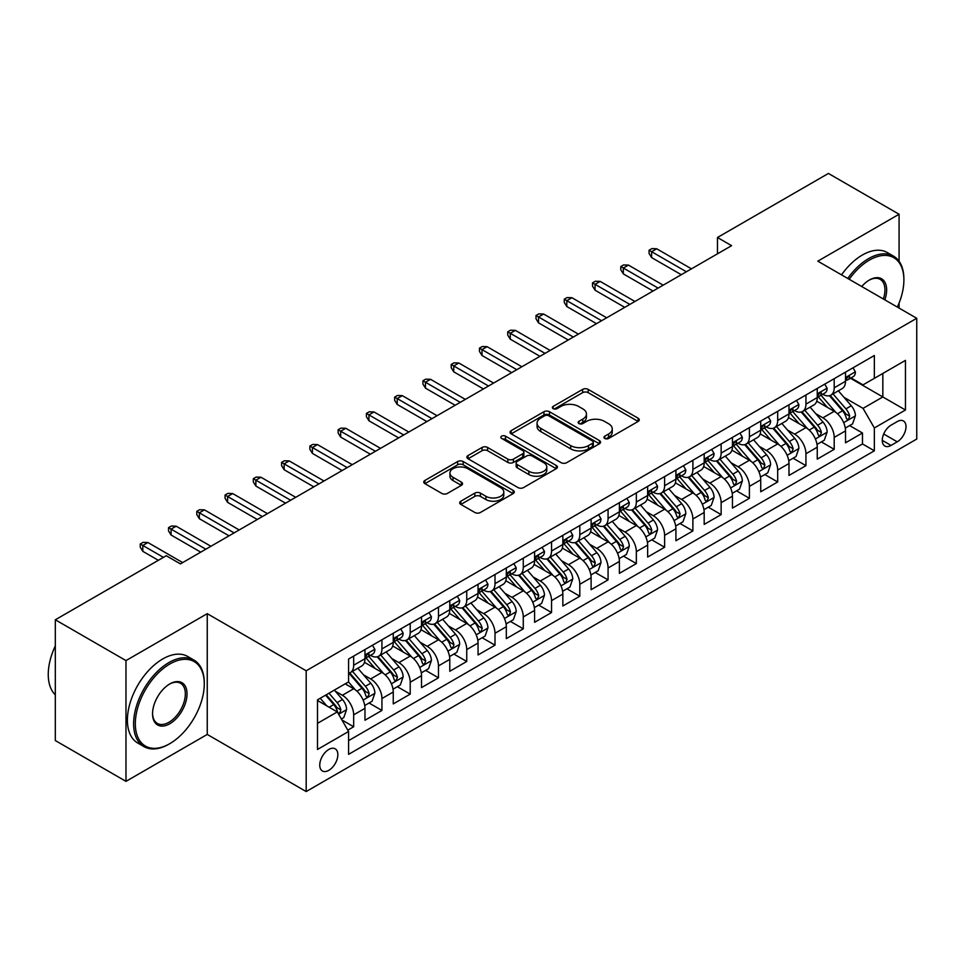 <?xml version="1.0" encoding="UTF-8"?>
<svg xmlns="http://www.w3.org/2000/svg" width="965" height="965" viewBox="0 0 965 965"><rect width="100%" height="100%" fill="white"/><g stroke="black" fill="none" stroke-linecap="round" stroke-linejoin="round"><path stroke-width="1.45" d="M604.766 438.448A2.75 1.58 0 0 0 608.65 438.448L638.13 421.428A3.92 2.268 0 0 0 639.276 419.823A3.92 2.268 0 0 0 638.13 418.219L588.18 389.39A3.92 2.268 0 0 0 582.631 389.39L553.15 406.41A2.75 1.58 0 0 0 552.354 407.532A2.75 1.58 0 0 0 553.15 408.641A2.75 1.58 0 0 0 557.046 408.641L560.858 406.446A12.557 7.25 0 0 1 578.614 406.446L582.776 408.846A12.557 7.25 0 0 1 586.455 413.973A12.557 7.25 0 0 1 582.776 419.1L578.964 421.307A2.75 1.58 0 0 0 578.156 422.429A2.75 1.58 0 0 0 578.964 423.551A2.75 1.58 0 0 0 582.848 423.551L586.66 421.343A12.557 7.25 0 0 1 604.416 421.343L608.577 423.744A12.557 7.25 0 0 1 612.256 428.87A12.557 7.25 0 0 1 608.577 433.997L604.766 436.204A2.75 1.58 0 0 0 603.957 437.326A2.75 1.58 0 0 0 604.766 438.448L604.766 436.204M328.8 770.335A12.786 7.382 120 0 0 337.159 759.069A12.786 7.382 120 0 0 335.193 748.816A12.786 7.382 120 0 0 328.8 749.455A12.786 7.382 120 0 0 320.44 760.722A12.786 7.382 120 0 0 322.406 770.975A12.786 7.382 120 0 0 328.8 770.335M460.836 501.197A3.92 2.268 0 0 0 459.678 502.801A3.92 2.268 0 0 0 460.836 504.406L474.84 512.487A3.92 2.268 0 0 0 480.389 512.487L513.127 493.585A3.92 2.268 0 0 0 514.285 491.981A3.92 2.268 0 0 0 513.127 490.389L463.188 461.547A3.92 2.268 0 0 0 457.639 461.547L424.902 480.449A3.92 2.268 0 0 0 423.756 482.054A3.92 2.268 0 0 0 424.902 483.658L441.825 493.429A3.92 2.268 0 0 0 447.374 493.429L461.391 485.335A3.92 2.268 0 0 0 462.537 483.73A3.92 2.268 0 0 0 461.391 482.138L452.995 477.289A10.494 6.055 0 0 1 449.919 473.007A10.494 6.055 0 0 1 456.397 467.41A10.494 6.055 0 0 1 467.832 468.713L500.714 487.699A10.494 6.055 0 0 1 503.79 491.981A10.494 6.055 0 0 1 497.313 497.59A10.494 6.055 0 0 1 485.878 496.275L480.389 493.103A3.92 2.268 0 0 0 474.84 493.103L460.836 501.197L460.836 504.406M207.246 613.668L125.981 660.591L55.319 619.783L55.319 740.553L125.981 781.361L207.246 734.437L306.182 791.553L306.182 670.784L207.246 613.668L207.246 734.437M899.078 261.262L899.078 214.242L817.813 261.165L916.75 318.281L306.182 670.784M899.078 214.242L828.416 173.447L717.465 237.499L717.465 253.819M55.319 619.783L166.27 555.731L180.395 563.898L731.603 245.665L717.465 237.499M561.135 462.669A3.92 2.268 0 0 0 566.684 462.669L599.422 443.767A3.92 2.268 0 0 0 600.568 442.163A3.92 2.268 0 0 0 599.422 440.571L549.483 411.729A3.92 2.268 0 0 0 543.934 411.729L511.185 430.631A3.92 2.268 0 0 0 510.039 432.236A3.92 2.268 0 0 0 511.185 433.84L561.135 462.669M502.717 439.039A2.75 1.58 0 0 1 505.503 439.425L505.503 436.156L556.274 465.48A3.92 2.268 0 0 1 557.432 467.072A3.92 2.268 0 0 1 556.274 468.676L523.537 487.578A3.92 2.268 0 0 1 517.988 487.578L468.049 458.749L468.049 455.54A3.92 2.268 0 0 0 466.891 457.145A3.92 2.268 0 0 0 468.049 458.749M468.049 455.54L482.054 447.458A3.92 2.268 0 0 1 487.602 447.458L507.855 459.147A3.92 2.268 0 0 0 513.404 459.147L522.704 453.779A3.92 2.268 0 0 0 523.85 452.175A3.92 2.268 0 0 0 522.704 450.583L501.619 438.399A2.75 1.58 0 0 1 500.811 437.278A2.75 1.58 0 0 1 502.512 435.818A2.75 1.58 0 0 1 505.503 436.156M347.81 730.155L353.673 726.766L341.948 719.999M335.265 691.169L342.37 695.27A15.995 9.228 60 0 1 353.673 714.848L364.975 708.322L364.975 720.24L381.935 710.445L369.076 703.027M363.54 674.849L370.632 678.95A15.995 9.228 60 0 1 381.935 698.527L393.25 692.001L393.25 703.919L410.209 694.125L397.351 686.706M391.802 658.528L398.895 662.629A15.995 9.228 60 0 1 410.209 682.219L421.512 675.681L421.512 687.599L438.472 677.804L425.613 670.385M420.065 642.207L427.169 646.309A15.995 9.228 60 0 1 438.472 665.898L449.786 659.36L449.786 671.278L466.746 661.483L453.876 654.065M448.339 625.887L455.432 629.988A15.995 9.228 60 0 1 466.746 649.578L478.049 643.04L478.049 654.958L495.009 645.163L482.15 637.744M476.601 609.578L483.706 613.668A15.995 9.228 60 0 1 495.009 633.257L506.311 626.731L506.311 638.637L523.271 628.842L510.413 621.424M504.876 593.258L511.969 597.347A15.995 9.228 60 0 1 523.271 616.937L534.586 610.411L534.586 622.316L551.546 612.534L538.675 605.103M533.138 576.937L540.231 581.027A15.995 9.228 60 0 1 551.546 600.616L562.848 594.09L562.848 605.996L579.808 596.213L566.95 588.783M561.401 560.617L568.506 564.706A15.995 9.228 60 0 1 579.808 584.295L591.111 577.77L591.111 589.675L608.071 579.893L595.212 572.462M589.675 544.296L596.768 548.385A15.995 9.228 60 0 1 608.071 567.975L619.385 561.449L619.385 573.355L636.345 563.572L623.486 556.142M617.938 527.976L625.03 532.077A15.995 9.228 60 0 1 636.345 551.654L647.648 545.129L647.648 557.046L664.608 547.252L651.749 539.821M646.2 511.655L653.305 515.756A15.995 9.228 60 0 1 664.608 535.334L675.91 528.808L675.91 540.726L692.882 530.931L680.011 523.5M674.475 495.334L681.567 499.436A15.995 9.228 60 0 1 692.882 519.013L704.185 512.487L704.185 524.405L721.145 514.61L708.286 507.18M702.737 479.014L709.842 483.115A15.995 9.228 60 0 1 721.145 502.693L732.447 496.167L732.447 508.085L749.407 498.29L736.548 490.859M731.012 462.693L738.104 466.795A15.995 9.228 60 0 1 749.407 486.372L760.722 479.846L760.722 491.764L777.681 481.969L764.811 474.539M759.274 446.373L766.367 450.474A15.995 9.228 60 0 1 777.681 470.052L788.984 463.526L788.984 475.443L805.944 465.649L793.085 458.23M787.537 430.052L794.641 434.154A15.995 9.228 60 0 1 805.944 453.731L817.246 447.205L817.246 459.123L834.206 449.328L834.206 437.422A15.995 9.228 -120 0 0 822.904 417.833L815.811 413.732M821.348 441.91L834.206 449.328M364.975 708.322A15.995 9.228 -120 0 0 353.673 688.745L345.193 683.847M393.25 692.001A15.995 9.228 -120 0 0 381.935 672.424L364.456 662.328M421.512 675.681A15.995 9.228 -120 0 0 410.209 656.103L392.731 646.007M449.786 659.36A15.995 9.228 -120 0 0 438.472 639.783L420.993 629.687M478.049 643.04A15.995 9.228 -120 0 0 466.746 623.462L449.256 613.366M506.311 626.731A15.995 9.228 -120 0 0 495.009 607.142L477.53 597.045M534.586 610.411A15.995 9.228 -120 0 0 523.271 590.821L505.793 580.725M562.848 594.09A15.995 9.228 -120 0 0 551.546 574.501L534.055 564.404M591.111 577.77A15.995 9.228 -120 0 0 579.808 558.18L562.33 548.096M619.385 561.449A15.995 9.228 -120 0 0 608.071 541.86L590.592 531.775M647.648 545.129A15.995 9.228 -120 0 0 636.345 525.539L618.867 515.455M675.91 528.808A15.995 9.228 -120 0 0 664.608 509.218L647.129 499.134M704.185 512.487A15.995 9.228 -120 0 0 692.882 492.91L675.391 482.814M732.447 496.167A15.995 9.228 -120 0 0 721.145 476.589L703.666 466.493M760.722 479.846A15.995 9.228 -120 0 0 749.407 460.269L731.928 450.173M788.984 463.526A15.995 9.228 -120 0 0 777.681 443.948L760.191 433.852M817.246 447.205A15.995 9.228 -120 0 0 805.944 427.628L788.465 417.531M897.245 421.584L891.033 425.179A12.388 7.153 120 0 0 882.927 436.096A12.388 7.153 120 0 0 884.833 446.023A12.388 7.153 120 0 0 891.033 445.42L897.245 441.825A12.388 7.153 120 0 0 905.339 430.909A12.388 7.153 120 0 0 903.445 420.969A12.388 7.153 120 0 0 897.245 421.584M306.182 791.553L916.75 439.051L916.75 318.281M317.497 723.34L337.28 711.917L348.582 731.494L348.582 754.353L874.35 450.8L874.35 427.953L863.048 408.364L844.073 397.411M348.582 731.494L317.497 749.455L317.497 699.842L348.582 681.881L348.582 659.035L874.35 355.494L874.35 378.34L905.447 360.391L905.447 410.004L874.35 427.953M370.488 655.368L370.632 655.452A15.995 9.228 60 0 0 378.63 656.236L389.932 649.71A15.995 9.228 -120 0 0 393.25 642.388L393.25 633.257M398.75 639.047L398.895 639.132A15.995 9.228 60 0 0 406.892 639.916L418.207 633.39A15.995 9.228 -120 0 0 421.512 626.068L421.512 616.937M427.025 622.727L427.169 622.811A15.995 9.228 60 0 0 435.167 623.595L446.469 617.069A15.995 9.228 -120 0 0 449.786 609.747L449.786 600.616M455.287 606.406L455.432 606.49A15.995 9.228 60 0 0 463.429 607.287L474.732 600.749A15.995 9.228 -120 0 0 478.049 593.439L478.049 584.295M483.549 590.085L483.706 590.17A15.995 9.228 60 0 0 491.692 590.966L503.006 584.428A15.995 9.228 -120 0 0 506.311 577.118L506.311 567.975M511.824 573.765L511.969 573.849A15.995 9.228 60 0 0 519.966 574.645L531.269 568.12A15.995 9.228 -120 0 0 534.586 560.798L534.586 551.654M540.086 557.444L540.231 557.529A15.995 9.228 60 0 0 548.229 558.325L559.531 551.799A15.995 9.228 -120 0 0 562.848 544.477L562.848 535.334M568.349 541.124L568.506 541.208A15.995 9.228 60 0 0 576.491 542.004L587.806 535.479A15.995 9.228 -120 0 0 591.111 528.157L591.111 519.013M596.623 524.803L596.768 524.888A15.995 9.228 60 0 0 604.766 525.684L616.068 519.158A15.995 9.228 -120 0 0 619.385 511.836L619.385 502.693M624.886 508.483L625.03 508.567A15.995 9.228 60 0 0 633.028 509.363L644.343 502.837A15.995 9.228 -120 0 0 647.648 495.515L647.648 486.372M653.16 492.162L653.305 492.247A15.995 9.228 60 0 0 661.302 493.043L672.605 486.517A15.995 9.228 -120 0 0 675.91 479.195L675.91 470.052M681.423 475.842L681.567 475.926A15.995 9.228 60 0 0 689.565 476.722L700.867 470.196A15.995 9.228 -120 0 0 704.185 462.874L704.185 453.731M709.685 459.521L709.842 459.605A15.995 9.228 60 0 0 717.827 460.401L729.142 453.876A15.995 9.228 -120 0 0 732.447 446.554L732.447 437.41M737.96 443.2L738.104 443.297A15.995 9.228 60 0 0 746.102 444.081L757.404 437.555A15.995 9.228 -120 0 0 760.722 430.233L760.722 421.102M766.222 426.892L766.367 426.976A15.995 9.228 60 0 0 774.364 427.76L785.667 421.235A15.995 9.228 -120 0 0 788.984 413.913L788.984 404.781M794.485 410.571L794.641 410.656A15.995 9.228 60 0 0 802.627 411.44L813.941 404.914A15.995 9.228 -120 0 0 817.246 397.592L817.246 388.461M348.582 740.638L862.481 443.948L862.481 433.008L845.521 442.802L845.521 430.885A15.995 9.228 -120 0 0 834.206 411.307L816.728 401.211M822.759 394.251L822.904 394.335A15.995 9.228 -120 0 0 830.901 395.119A15.995 9.228 -120 0 0 834.206 387.809L834.206 378.666M830.901 395.119L842.204 388.593A15.995 9.228 -120 0 0 845.521 381.272L845.521 372.14M353.673 656.103L353.673 665.235A15.995 9.228 60 0 1 350.367 672.557A15.995 9.228 60 0 1 348.582 673.208M350.367 672.557L361.67 666.031A15.995 9.228 -120 0 0 364.975 658.709L364.975 649.578M381.935 639.783L381.935 648.914A15.995 9.228 60 0 1 378.63 656.236M410.209 623.462L410.209 632.606A15.995 9.228 60 0 1 406.892 639.916M438.472 607.142L438.472 616.285A15.995 9.228 60 0 1 435.167 623.595M466.746 590.821L466.746 599.965A15.995 9.228 60 0 1 463.429 607.287M495.009 574.501L495.009 583.644A15.995 9.228 60 0 1 491.692 590.966M523.271 558.18L523.271 567.323A15.995 9.228 60 0 1 519.966 574.645M551.546 541.86L551.546 551.003A15.995 9.228 60 0 1 548.229 558.325M579.808 525.539L579.808 534.682A15.995 9.228 60 0 1 576.491 542.004M608.071 509.218L608.071 518.362A15.995 9.228 60 0 1 604.766 525.684M636.345 492.898L636.345 502.041A15.995 9.228 60 0 1 633.028 509.363M664.608 476.589L664.608 485.721A15.995 9.228 60 0 1 661.302 493.043M692.882 460.269L692.882 469.4A15.995 9.228 60 0 1 689.565 476.722M721.145 443.948L721.145 453.08A15.995 9.228 60 0 1 717.827 460.401M749.407 427.628L749.407 436.759A15.995 9.228 60 0 1 746.102 444.081M777.681 411.307L777.681 420.438A15.995 9.228 60 0 1 774.364 427.76M805.944 394.987L805.944 404.13A15.995 9.228 60 0 1 802.627 411.44M805.944 453.731L805.944 465.649M777.681 470.052L777.681 481.969M749.407 486.372L749.407 498.29M721.145 502.693L721.145 514.61M692.882 519.013L692.882 530.931M664.608 535.334L664.608 547.252M636.345 551.654L636.345 563.572M608.071 567.975L608.071 579.893M579.808 584.295L579.808 596.213M551.546 600.616L551.546 612.534M523.271 616.937L523.271 628.842M495.009 633.257L495.009 645.163M466.746 649.578L466.746 661.483M438.472 665.898L438.472 677.804M410.209 682.219L410.209 694.125M381.935 698.527L381.935 710.445M353.673 714.848L353.673 726.766M337.28 711.917L317.497 700.494M863.048 408.364L882.83 396.941L882.83 373.443L905.447 360.391M850.454 378.256L905.447 410.004M851.021 377.93L863.048 384.866L874.35 378.34M899.078 308.076L899.078 303.058M125.981 660.591L125.981 781.361M849.61 425.589L862.481 433.008M862.481 443.948L874.35 450.8M605.863 438.834L608.577 437.266A12.557 7.25 0 0 0 612.256 432.139L612.256 428.87M586.455 413.973L586.455 417.242A12.557 7.25 0 0 1 582.776 422.368L580.062 423.937M638.07 421.452L588.18 392.646A3.92 2.268 0 0 0 582.631 392.646L554.248 409.039M599.374 443.804L549.483 414.998A3.92 2.268 0 0 0 543.934 414.998L511.245 433.864M592.486 443.285A2.75 1.58 0 0 0 593.294 442.163A2.75 1.58 0 0 0 592.486 441.041L548.651 415.734A2.75 1.58 0 0 0 544.767 415.734L540.738 418.062A12.557 7.25 0 0 0 537.059 423.189A12.557 7.25 0 0 0 540.738 428.315L570.701 445.613A12.557 7.25 0 0 0 588.457 445.613L592.486 443.285L592.486 446.554A2.75 1.58 0 0 0 593.294 445.432L593.294 442.163M537.059 423.189L537.059 426.446A12.557 7.25 0 0 0 540.738 431.572L540.738 428.315M592.486 446.554L588.457 448.87A12.557 7.25 0 0 1 570.701 448.87L540.738 431.572M468.097 458.773L482.054 450.715L482.054 447.458M523.85 452.175L523.85 455.444A3.92 2.268 0 0 1 522.704 457.048L513.404 462.416A3.92 2.268 0 0 1 507.855 462.416L487.602 450.715A3.92 2.268 0 0 0 482.054 450.715M505.503 439.425L556.226 468.713M528.88 471.282A10.494 6.055 0 0 0 540.316 472.597A10.494 6.055 0 0 0 546.793 467A10.494 6.055 0 0 0 543.717 462.705L532.137 456.023A3.92 2.268 0 0 0 526.588 456.023L517.3 461.391A3.92 2.268 0 0 0 516.142 462.995A3.92 2.268 0 0 0 517.3 464.599L528.88 471.282L528.88 474.551A10.494 6.055 0 0 0 540.316 475.854A10.494 6.055 0 0 0 546.793 470.257L546.793 467M516.142 462.995L516.142 466.252A3.92 2.268 0 0 0 517.3 467.856L517.3 464.599M528.88 474.551L517.3 467.856M503.79 491.981L503.79 495.25A10.494 6.055 0 0 1 497.313 500.847A10.494 6.055 0 0 1 485.878 499.532L480.389 496.372A3.92 2.268 0 0 0 474.84 496.372L460.884 504.43M449.919 473.007L449.919 476.264A10.494 6.055 0 0 0 452.995 480.558L452.995 477.289M461.33 485.371L452.995 480.558M513.078 493.622L463.188 464.816A3.92 2.268 0 0 0 457.639 464.816L424.95 483.682M845.28 428.086L852.59 423.876L855.412 415.71A10.591 6.116 -120 0 0 851.287 405.77L838.368 390.813M835.787 412.344L821.022 395.252M827.379 407.363L818.815 397.447A25.38 14.656 -120 0 0 818.03 396.555M829.454 395.698L842.517 410.825A10.591 6.116 60 0 1 846.293 418.122L847.065 419.377L848.5 419.172L849.695 416.168A10.591 6.116 -120 0 0 845.919 408.87L833 393.913M830.226 395.457L844.266 411.705A5.392 3.112 60 0 1 845.617 413.816L849.695 416.168M853.012 367.81L855.412 371.971A10.591 6.116 60 0 1 853.217 376.664L847.849 379.764A10.591 6.116 -120 0 0 849.695 377.327L849.465 376.386M845.871 380.258L845.919 380.258A10.591 6.116 -120 0 0 847.849 379.764M848.319 376.531L849.695 377.327C849.019 375.723 847.897 376.374 846.293 379.281A10.591 6.116 60 0 1 845.521 380.789M686.38 271.768L651.604 251.696L651.604 257.571L649.059 253.493L649.059 250.225L651.604 251.696L656.695 248.765L691.459 268.837M651.604 257.571L681.29 274.711M649.059 250.225L651.894 248.596L656.695 248.765M897.366 307.087A48.769 28.154 120 0 0 903.891 280.019A48.769 28.154 120 0 0 869.405 260.104A48.769 28.154 120 0 0 849.212 279.295M847.765 278.451A49.975 28.854 -60 0 1 868.56 258.632A49.975 28.854 -60 0 1 893.542 256.159A49.975 28.854 -60 0 1 903.891 279.03L903.891 280.019M861.733 286.521A24.39 14.077 -60 0 1 869.405 280.007L869.405 280.007A24.39 14.077 -60 0 1 884.845 299.862M841.54 274.856A49.975 28.854 -60 0 1 862.336 255.037A49.975 28.854 -60 0 1 887.318 252.565L893.542 256.159M883.361 299.005A23.184 13.389 120 0 0 880.152 279.355A23.184 13.389 120 0 0 868.97 280.272M168.947 744.148L169.804 743.653A48.769 28.154 120 0 0 169.804 743.653A48.769 28.154 120 0 0 204.278 683.932A48.769 28.154 120 0 0 169.792 664.017A48.769 28.154 120 0 0 135.317 723.75A48.769 28.154 120 0 0 169.792 743.653L168.947 744.148A49.975 28.854 -60 0 1 143.966 746.621A49.975 28.854 -60 0 1 136.306 706.585A49.975 28.854 -60 0 1 168.947 662.545A49.975 28.854 -60 0 1 193.929 660.072A49.975 28.854 -60 0 1 204.278 682.943L204.278 683.932M169.792 723.75A24.39 14.077 -60 0 1 152.554 713.786A24.39 14.077 -60 0 1 169.792 683.932L169.792 683.932A24.39 14.077 -60 0 1 187.041 693.883A24.39 14.077 -60 0 1 169.792 723.75M152.554 713.292A23.184 13.389 120 0 0 157.355 723.424A23.184 13.389 120 0 0 168.947 722.278A23.184 13.389 120 0 0 184.098 701.845A23.184 13.389 120 0 0 180.539 683.268A23.184 13.389 120 0 0 169.37 684.185M143.966 746.621L137.742 743.026A49.975 28.854 -60 0 1 130.082 702.99A49.975 28.854 -60 0 1 162.735 658.962A49.975 28.854 -60 0 1 187.717 656.477L193.929 660.072M55.319 694.86A49.975 28.854 -60 0 1 55.319 645.899M817.017 444.407L824.315 440.197L827.138 432.031A10.591 6.116 -120 0 0 823.012 422.079L810.105 407.133M807.512 428.653L792.76 411.572M799.117 423.683L790.552 413.768A25.38 14.656 -120 0 0 789.756 412.875M801.191 412.019L814.255 427.145A10.591 6.116 60 0 1 818.03 434.443L818.803 435.697L820.238 435.492L821.42 432.477A10.591 6.116 -120 0 0 817.645 425.179L804.738 410.234M801.963 411.778L815.992 428.026A5.392 3.112 60 0 1 817.355 430.137L821.42 432.477M788.743 460.727L796.053 456.505L798.875 448.351A10.591 6.116 -120 0 0 794.75 438.399L781.831 423.454M779.25 444.974L764.485 427.893M770.842 440.004L762.278 430.088A25.38 14.656 -120 0 0 761.494 429.196M772.929 428.339L785.993 443.466A10.591 6.116 60 0 1 789.768 450.764L790.54 452.018L791.963 451.813L793.158 448.797A10.591 6.116 -120 0 0 789.382 441.5L776.463 426.554M773.689 428.086L787.73 444.346A5.392 3.112 60 0 1 789.093 446.457L793.158 448.797M760.48 477.048L767.778 472.826L770.613 464.672A10.591 6.116 -120 0 0 766.487 454.72L753.569 439.775M750.975 461.294L736.223 444.214M742.58 456.324L734.015 446.397A25.38 14.656 -120 0 0 733.231 445.516M744.654 444.66L757.718 459.786A10.591 6.116 60 0 1 761.494 467.084L762.266 468.339L763.701 468.134L764.895 465.118A10.591 6.116 -120 0 0 761.108 457.82L748.201 442.875M745.426 444.407L759.467 460.667A5.392 3.112 60 0 1 760.818 462.778L764.895 465.118M732.218 493.368L739.516 489.146L742.338 480.992A10.591 6.116 -120 0 0 738.213 471.041L725.306 456.095M722.713 477.615L707.948 460.522M714.317 472.645L705.753 462.718A25.38 14.656 -120 0 0 704.957 461.837M716.392 460.981L729.456 476.107A10.591 6.116 60 0 1 733.231 483.405L734.003 484.659L735.439 484.454L736.621 481.439A10.591 6.116 -120 0 0 732.845 474.141L719.926 459.195M717.164 460.727L731.193 476.987A5.392 3.112 60 0 1 732.556 479.098L736.621 481.439M824.737 384.13L827.138 388.292A10.591 6.116 60 0 1 824.954 392.984L819.575 396.084A10.591 6.116 -120 0 0 821.42 393.636L821.203 392.707M817.608 396.579L817.645 396.579A10.591 6.116 -120 0 0 819.575 396.084M820.057 392.852L821.42 393.636C820.757 392.043 819.623 392.695 818.03 395.602A10.591 6.116 60 0 1 817.246 397.11M658.106 288.089L623.342 268.017L623.342 273.891L620.797 269.814L620.797 266.545L623.342 268.017L628.432 265.086L663.196 285.158M623.342 273.891L653.016 291.032M620.797 266.545L623.619 264.917L628.432 265.086M796.475 400.451L798.875 404.612A10.591 6.116 60 0 1 796.68 409.305L791.312 412.405A10.591 6.116 -120 0 0 793.158 409.956L792.928 409.015M789.334 412.899L789.382 412.899A10.591 6.116 -120 0 0 791.312 412.405M791.795 409.172L793.158 409.956C792.494 408.364 791.36 409.015 789.768 411.922A10.591 6.116 60 0 1 788.984 413.43M629.843 304.409L595.067 284.337L595.067 290.212L592.534 286.135L592.534 282.866L595.067 284.337L600.158 281.394L634.934 301.478M595.067 290.212L624.753 307.353M592.534 282.866L595.357 281.237L600.158 281.394M768.212 416.771L770.613 420.933A10.591 6.116 60 0 1 768.417 425.625L763.05 428.725A10.591 6.116 -120 0 0 764.895 426.277L764.666 425.336M761.071 429.22L761.108 429.22A10.591 6.116 -120 0 0 763.05 428.725M763.52 425.493L764.895 426.277C764.22 424.684 763.098 425.336 761.494 428.243A10.591 6.116 60 0 1 760.722 429.751M601.569 320.73L566.805 300.658L566.805 306.532L564.26 302.455L564.26 299.186L566.805 300.658L571.895 297.715L606.659 317.787M566.805 306.532L596.491 323.673M564.26 299.186L567.094 297.558L571.895 297.715M739.938 433.092L742.338 437.254A10.591 6.116 60 0 1 740.155 441.934L734.775 445.046A10.591 6.116 -120 0 0 736.621 442.597L736.404 441.656M732.809 445.541L732.845 445.541A10.591 6.116 -120 0 0 734.775 445.046M735.258 441.813L736.621 442.597C735.957 441.005 734.823 441.656 733.231 444.563A10.591 6.116 60 0 1 732.447 446.071M573.307 337.05L538.542 316.978L538.542 322.853L535.997 318.776L535.997 315.507L538.542 316.978L543.633 314.035L578.397 334.107M538.542 322.853L568.216 339.982M535.997 315.507L538.82 313.878L543.633 314.035M703.943 509.689L711.253 505.467L714.076 497.313A10.591 6.116 -120 0 0 709.95 487.361L697.032 472.416M694.45 493.935L679.686 476.843M686.043 488.966L677.478 479.038A25.38 14.656 -120 0 0 676.694 478.157M688.129 477.301L701.193 492.427A10.591 6.116 60 0 1 704.969 499.725L705.741 500.98L707.164 500.775L708.358 497.759A10.591 6.116 -120 0 0 704.583 490.461L691.664 475.516M688.889 477.048L702.93 493.308A5.392 3.112 60 0 1 704.293 495.419L708.358 497.759M711.675 449.413L714.076 453.574A10.591 6.116 60 0 1 711.88 458.254L706.513 461.354A10.591 6.116 -120 0 0 708.358 458.918L708.129 457.977M704.534 461.861L704.583 461.861A10.591 6.116 -120 0 0 706.513 461.354M706.983 458.134L708.358 458.918C707.695 457.326 706.561 457.977 704.969 460.884A10.591 6.116 60 0 1 704.185 462.38M545.044 353.371L510.268 333.299L510.268 339.173L507.723 335.096L507.723 331.827L510.268 333.299L515.358 330.356L550.122 350.428M510.268 339.173L539.954 356.302M507.723 331.827L510.557 330.199L515.358 330.356M675.681 526.009L682.979 521.788L685.813 513.633A10.591 6.116 -120 0 0 681.688 503.682L668.769 488.724M666.176 510.256L651.423 493.163M657.78 505.286L649.216 495.359A25.38 14.656 -120 0 0 648.432 494.478M659.855 493.622L672.919 508.748A10.591 6.116 60 0 1 676.694 516.034L677.466 517.3L678.902 517.095L680.084 514.08A10.591 6.116 -120 0 0 676.308 506.782L663.401 491.836M660.627 493.368L674.668 509.617A5.392 3.112 60 0 1 676.019 511.727L680.084 514.08M683.401 465.733L685.813 469.895A10.591 6.116 60 0 1 683.618 474.575L678.25 477.675A10.591 6.116 -120 0 0 680.084 475.238L679.867 474.298M676.272 478.182L676.308 478.182A10.591 6.116 -120 0 0 678.25 477.675M678.721 474.454L680.084 475.238C679.42 473.646 678.286 474.298 676.694 477.193A10.591 6.116 60 0 1 675.91 478.7M516.77 369.692L482.005 349.619L482.005 355.494L479.46 351.417L479.46 348.148L482.005 349.619L487.096 346.676L521.86 366.748M482.005 355.494L511.679 372.623M479.46 348.148L482.283 346.519L487.096 346.676M647.406 542.33L654.716 538.108L657.539 529.954A10.591 6.116 -120 0 0 653.414 520.002L640.507 505.045M637.913 526.576L623.149 509.484M629.518 521.607L620.941 511.679A25.38 14.656 -120 0 0 620.157 510.799M631.593 509.942L644.656 525.057A10.591 6.116 60 0 1 648.432 532.354L649.204 533.621L650.627 533.416L651.821 530.4A10.591 6.116 -120 0 0 648.046 523.102L635.127 508.145M632.365 509.689L646.393 525.937A5.392 3.112 60 0 1 647.756 528.048L651.821 530.4M655.139 482.054L657.539 486.215A10.591 6.116 60 0 1 655.344 490.895L649.976 493.996A10.591 6.116 -120 0 0 651.821 491.559L651.604 490.618M647.998 494.49L648.046 494.49A10.591 6.116 -120 0 0 649.976 493.996M650.458 490.775L651.821 491.559C651.158 489.967 650.024 490.618 648.432 493.513A10.591 6.116 60 0 1 647.648 495.021M488.507 386.012L453.743 365.94L453.743 371.815L451.198 367.725L451.198 364.468L453.743 365.94L458.821 362.997L493.598 383.069M453.743 371.815L483.417 388.943M451.198 364.468L454.02 362.84L458.821 362.997M619.144 558.651L626.454 554.429L629.276 546.274A10.591 6.116 -120 0 0 625.151 536.323L612.232 521.365M609.651 542.897L594.886 525.804M601.243 537.915L592.679 528A25.38 14.656 -120 0 0 591.895 527.119M603.318 526.263L616.382 541.377A10.591 6.116 60 0 1 620.169 548.675L620.929 549.929L622.365 549.736L623.559 546.721A10.591 6.116 -120 0 0 619.783 539.423L606.864 524.465M604.09 526.009L618.131 542.258A5.392 3.112 60 0 1 619.494 544.369L623.559 546.721M626.876 498.374L629.276 502.536A10.591 6.116 60 0 1 627.081 507.216L621.713 510.316A10.591 6.116 -120 0 0 623.559 507.88L623.33 506.939M619.735 510.811L619.783 510.811A10.591 6.116 -120 0 0 621.713 510.316M622.184 507.095L623.559 507.88C622.883 506.287 621.762 506.939 620.169 509.834A10.591 6.116 60 0 1 619.385 511.341M460.245 402.333L425.469 382.261L425.469 388.135L422.923 384.046L422.923 380.789L425.469 382.261L430.559 379.317L465.323 399.389M425.469 388.135L455.154 405.264M422.923 380.789L425.758 379.161L430.559 379.317M590.882 574.971L598.179 570.749L601.002 562.583A10.591 6.116 -120 0 0 596.877 552.643L583.97 537.686M581.376 559.218L566.624 542.125M572.981 554.236L564.416 544.32A25.38 14.656 -120 0 0 563.62 543.44M575.056 542.571L588.119 557.698A10.591 6.116 60 0 1 591.895 564.995L592.667 566.25L594.102 566.057L595.284 563.041A10.591 6.116 -120 0 0 591.509 555.744L578.602 540.786M575.828 542.33L589.856 558.578A5.392 3.112 60 0 1 591.219 560.689L595.284 563.041M562.607 591.292L569.917 587.07L572.74 578.904A10.591 6.116 -120 0 0 568.614 568.964L555.695 554.006M553.114 575.538L538.349 558.446M544.718 570.556L536.142 560.641A25.38 14.656 -120 0 0 535.358 559.76M546.793 558.892L559.857 574.018A10.591 6.116 60 0 1 563.632 581.316L564.404 582.571L565.828 582.378L567.022 579.362A10.591 6.116 -120 0 0 563.246 572.064L550.327 557.107M547.553 558.651L561.594 574.899A5.392 3.112 60 0 1 562.957 577.01L567.022 579.362M534.345 607.6L541.642 603.39L544.477 595.224A10.591 6.116 -120 0 0 540.352 585.285L527.433 570.327M524.851 591.859L510.087 574.766M516.444 586.877L507.88 576.961A25.38 14.656 -120 0 0 507.095 576.081M518.519 575.212L531.582 590.339A10.591 6.116 60 0 1 535.358 597.637L536.13 598.891L537.565 598.698L538.76 595.682A10.591 6.116 -120 0 0 534.984 588.385L522.065 573.427M519.291 574.971L533.331 591.219A5.392 3.112 60 0 1 534.682 593.33L538.76 595.682M506.082 623.921L513.38 619.711L516.203 611.545A10.591 6.116 -120 0 0 512.077 601.605L499.17 586.648M496.577 608.179L481.812 591.087M488.181 603.197L479.617 593.282A25.38 14.656 -120 0 0 478.821 592.401M490.256 591.533L503.32 606.659A10.591 6.116 60 0 1 507.095 613.957L507.867 615.212L509.303 615.007L510.485 612.003A10.591 6.116 -120 0 0 506.709 604.705L493.791 589.748M491.028 591.292L505.057 607.54A5.392 3.112 60 0 1 506.42 609.651L510.485 612.003M477.808 640.241L485.118 636.031L487.94 627.865A10.591 6.116 -120 0 0 483.815 617.926L470.896 602.968M468.315 624.5L453.55 607.407M459.907 619.518L451.343 609.603A25.38 14.656 -120 0 0 450.558 608.722M461.994 607.854L475.057 622.98A10.591 6.116 60 0 1 478.833 630.278L479.605 631.532L481.028 631.327L482.223 628.324A10.591 6.116 -120 0 0 478.447 621.026L465.528 606.068M462.754 607.612L476.794 623.86A5.392 3.112 60 0 1 478.157 625.971L482.223 628.324M449.545 656.562L456.843 652.352L459.678 644.186A10.591 6.116 -120 0 0 455.552 634.246L442.633 619.289M440.04 640.82L425.288 623.728M431.644 635.839L423.08 625.923A25.38 14.656 -120 0 0 422.296 625.03M433.719 624.174L446.783 639.3A10.591 6.116 60 0 1 450.558 646.598L451.331 647.853L452.766 647.648L453.96 644.644A10.591 6.116 -120 0 0 450.173 637.346L437.266 622.389M434.491 623.933L448.532 640.181A5.392 3.112 60 0 1 449.883 642.292L453.96 644.644M421.271 672.882L428.581 668.673L431.403 660.506A10.591 6.116 -120 0 0 427.278 650.555L414.371 635.609M411.778 657.141L397.013 640.048M403.382 652.159L394.806 642.244A25.38 14.656 -120 0 0 394.022 641.351M405.457 640.495L418.52 655.621A10.591 6.116 60 0 1 422.296 662.919L423.068 664.173L424.491 663.968L425.686 660.965A10.591 6.116 -120 0 0 421.91 653.667L408.991 638.709M406.229 640.253L420.257 656.502A5.392 3.112 60 0 1 421.621 658.613L425.686 660.965M393.008 689.203L400.318 684.993L403.141 676.827A10.591 6.116 -120 0 0 399.015 666.875L386.096 651.93M383.515 673.449L368.751 656.369M375.108 668.48L366.543 658.564A25.38 14.656 -120 0 0 365.759 657.672M377.182 656.815L390.246 671.942A10.591 6.116 60 0 1 394.034 679.239L394.794 680.494L396.229 680.289L397.423 677.273A10.591 6.116 -120 0 0 393.648 669.975L380.729 655.03M377.954 656.562L391.995 672.822A5.392 3.112 60 0 1 393.358 674.933L397.423 677.273M364.746 705.524L372.044 701.302L374.878 693.147A10.591 6.116 -120 0 0 370.753 683.196L357.834 668.25M355.241 689.77L348.486 681.941M346.845 684.8L345.747 683.522M348.92 673.136L361.984 688.262A10.591 6.116 60 0 1 365.759 695.56L366.531 696.814L367.967 696.609L369.149 693.594A10.591 6.116 -120 0 0 365.373 686.296L352.466 671.351M349.692 672.882L363.721 689.143A5.392 3.112 60 0 1 365.084 691.254L369.149 693.594M598.602 514.695L601.002 518.856A10.591 6.116 60 0 1 598.819 523.537L593.439 526.637A10.591 6.116 -120 0 0 595.284 524.2L595.067 523.259M591.473 527.131L591.509 527.131A10.591 6.116 -120 0 0 593.439 526.637M593.921 523.404L595.284 524.2C594.621 522.608 593.487 523.259 591.895 526.154A10.591 6.116 60 0 1 591.111 527.662M431.97 418.653L397.206 398.581L397.206 404.456L394.661 400.366L394.661 397.11L397.206 398.581L402.296 395.638L437.061 415.71M397.206 404.456L426.88 421.584M394.661 397.11L397.483 395.469L402.296 395.638M570.339 531.015L572.74 535.165A10.591 6.116 60 0 1 570.544 539.857L565.176 542.957A10.591 6.116 -120 0 0 567.022 540.521L566.793 539.58M563.198 543.452L563.246 543.452A10.591 6.116 -120 0 0 565.176 542.957M565.659 539.725L567.022 540.521C566.359 538.928 565.225 539.58 563.632 542.475A10.591 6.116 60 0 1 562.848 543.983M403.708 434.974L368.944 414.89L368.944 420.776L366.398 416.687L366.398 413.43L368.944 414.89L374.022 411.959L408.798 432.031M368.944 420.776L398.617 437.905M366.398 413.43L369.221 411.79L374.022 411.959M542.077 547.324L544.477 551.485A10.591 6.116 60 0 1 542.282 556.178L536.914 559.278A10.591 6.116 -120 0 0 538.76 556.841L538.53 555.9M534.936 559.772L534.984 559.772A10.591 6.116 -120 0 0 536.914 559.278M537.384 556.045L538.76 556.841C538.084 555.237 536.962 555.9 535.358 558.795A10.591 6.116 60 0 1 534.586 560.303M375.433 451.282L340.669 431.21L340.669 437.085L338.124 433.008L338.124 429.751L340.669 431.21L345.76 428.279L380.524 448.351M340.669 437.085L370.355 454.226M338.124 429.751L340.959 428.11L345.76 428.279M513.802 563.644L516.203 567.806A10.591 6.116 60 0 1 514.019 572.498L508.639 575.598A10.591 6.116 -120 0 0 510.485 573.162L510.268 572.221M506.673 576.093L506.709 576.093A10.591 6.116 -120 0 0 508.639 575.598M509.122 572.366L510.485 573.162C509.822 571.557 508.688 572.221 507.095 575.116A10.591 6.116 60 0 1 506.311 576.624M347.171 467.603L312.407 447.531L312.407 453.405L309.861 449.328L309.861 446.071L312.407 447.531L317.497 444.6L352.261 464.672M312.407 453.405L342.08 470.546M309.861 446.071L312.684 444.431L317.497 444.6M485.54 579.965L487.94 584.127A10.591 6.116 60 0 1 485.745 588.819L480.377 591.919A10.591 6.116 -120 0 0 482.223 589.482L481.993 588.541M478.399 592.413L478.447 592.413A10.591 6.116 -120 0 0 480.377 591.919M480.847 588.686L482.223 589.482C481.559 587.878 480.425 588.529 478.833 591.436A10.591 6.116 60 0 1 478.049 592.944M318.908 483.923L284.132 463.851L284.132 469.726L281.599 465.649L281.599 462.38L284.132 463.851L289.223 460.92L323.999 480.992M284.132 469.726L313.818 486.867M281.599 462.38L284.422 460.751L289.223 460.92M457.277 596.286L459.678 600.447A10.591 6.116 60 0 1 457.482 605.139L452.115 608.24A10.591 6.116 -120 0 0 453.96 605.803L453.731 604.862M450.136 608.734L450.173 608.734A10.591 6.116 -120 0 0 452.115 608.24M452.585 605.007L453.96 605.803C453.285 604.199 452.163 604.85 450.558 607.757A10.591 6.116 60 0 1 449.786 609.265M290.634 500.244L255.87 480.172L255.87 486.046L253.325 481.969L253.325 478.7L255.87 480.172L260.96 477.241L295.724 497.313M255.87 486.046L285.556 503.187M253.325 478.7L256.147 477.072L260.96 477.241M429.003 612.606L431.403 616.768A10.591 6.116 60 0 1 429.208 621.46L423.84 624.56A10.591 6.116 -120 0 0 425.686 622.111L425.469 621.183M421.874 625.055L421.91 625.055A10.591 6.116 -120 0 0 423.84 624.56M424.323 621.327L425.686 622.111C425.022 620.519 423.888 621.171 422.296 624.078A10.591 6.116 60 0 1 421.512 625.585M262.371 516.565L227.607 496.493L227.607 502.367L225.062 498.29L225.062 495.021L227.607 496.493L232.686 493.561L267.462 513.633M227.607 502.367L257.281 519.508M225.062 495.021L227.885 493.392L232.686 493.561M400.74 628.927L403.141 633.088A10.591 6.116 60 0 1 400.945 637.781L395.578 640.881A10.591 6.116 -120 0 0 397.423 638.432L397.194 637.503M393.599 641.375L393.648 641.375A10.591 6.116 -120 0 0 395.578 640.881M396.048 637.648L397.423 638.432C396.76 636.84 395.626 637.491 394.034 640.398A10.591 6.116 60 0 1 393.25 641.906M234.109 532.885L199.333 512.813L199.333 518.688L196.788 514.61L196.788 511.341L199.333 512.813L204.423 509.87L239.187 529.954M199.333 518.688L229.019 535.828M196.788 511.341L199.622 509.713L204.423 509.87M372.466 645.247L374.878 649.409A10.591 6.116 60 0 1 372.683 654.101L367.303 657.201A10.591 6.116 -120 0 0 369.149 654.752L368.932 653.812M365.337 657.696L365.373 657.696A10.591 6.116 -120 0 0 367.303 657.201M367.786 653.968L369.149 654.752C368.485 653.16 367.351 653.812 365.759 656.719A10.591 6.116 60 0 1 364.975 658.226M205.834 549.206L171.07 529.134L171.07 535.008L168.525 530.931L168.525 527.662L171.07 529.134L176.161 526.19L210.925 546.274M171.07 535.008L200.744 552.149M168.525 527.662L171.348 526.034L176.161 526.19M341.381 719.009L343.781 717.622L346.604 709.468A10.591 6.116 -120 0 0 342.479 699.516L334.348 690.108M326.761 705.837L320.211 698.262M318.583 701.121L317.497 699.866M325.591 695.162L333.721 704.583A10.591 6.116 60 0 1 337.497 711.88L338.269 713.135L339.692 712.93L340.886 709.914A10.591 6.116 -120 0 0 337.111 702.617L328.981 693.208M326.242 694.788L335.458 705.463A5.392 3.112 60 0 1 336.821 707.574L340.886 709.914M163.435 557.372L142.808 545.454L142.808 551.329L140.263 547.252L140.263 543.983L142.808 545.454L147.886 542.511L182.662 562.583M142.808 551.329L158.344 560.303M140.263 543.983L143.085 542.354L147.886 542.511M342.37 695.27L353.673 688.745M370.632 678.95L381.935 672.424M398.895 662.629L410.209 656.103M427.169 646.309L438.472 639.783M455.432 629.988L466.746 623.462M483.706 613.668L495.009 607.142M511.969 597.347L523.271 590.821M540.231 581.027L551.546 574.501M568.506 564.706L579.808 558.18M596.768 548.385L608.071 541.86M625.03 532.077L636.345 525.539M653.305 515.756L664.608 509.218M681.567 499.436L692.882 492.91M709.842 483.115L721.145 476.589M738.104 466.795L749.407 460.269M766.367 450.474L777.681 443.948M794.641 434.154L805.944 427.628M822.904 417.833L834.206 411.307M834.206 387.809L845.521 381.272M353.673 665.235L364.975 658.709M381.935 648.914L393.25 642.388M410.209 632.606L421.512 626.068M438.472 616.285L449.786 609.747M466.746 599.965L478.049 593.439M495.009 583.644L506.311 577.118M523.271 567.323L534.586 560.798M551.546 551.003L562.848 544.477M579.808 534.682L591.111 528.157M608.071 518.362L619.385 511.836M636.345 502.041L647.648 495.515M664.608 485.721L675.91 479.195M692.882 469.4L704.185 462.874M721.145 453.08L732.447 446.554M749.407 436.759L760.722 430.233M777.681 420.438L788.984 413.913M805.944 404.13L817.246 397.592M834.206 437.422L845.521 430.885M883.687 433.997L897.245 441.825M882.263 440.354L891.033 445.42M608.577 437.266L608.577 433.997M578.964 423.551L578.964 421.307M582.776 422.368L582.776 419.1M553.15 408.641L553.15 406.41M582.631 392.646L582.631 389.39M588.18 392.646L588.18 389.39M638.13 421.428L638.13 418.219M511.185 433.84L511.185 430.631M543.934 414.998L543.934 411.729M549.483 414.998L549.483 411.729M599.422 443.767L599.422 440.571M570.701 448.87L570.701 445.613M588.457 448.87L588.457 445.613M487.602 450.715L487.602 447.458M507.855 462.416L507.855 459.147M513.404 462.416L513.404 459.147M522.704 457.048L522.704 453.779M556.274 468.676L556.274 465.48M474.84 496.372L474.84 493.103M480.389 496.372L480.389 493.103M485.878 499.532L485.878 496.275M461.391 485.335L461.391 482.138M424.902 483.658L424.902 480.449M457.639 464.816L457.639 461.547M463.188 464.816L463.188 461.547M513.127 493.585L513.127 490.389M843.663 422.658L855.34 415.915M845.919 408.87L851.287 405.77M837.475 413.744L842.517 410.825M855.34 371.851L845.521 377.52M815.401 438.979L827.077 432.236M817.645 425.179L823.012 422.079M809.201 430.064L814.255 427.145M787.126 455.299L798.803 448.556M789.382 441.5L794.75 438.399M780.938 446.385L785.993 443.466M758.864 471.62L770.54 464.877M761.108 457.82L766.487 454.72M752.664 462.705L757.718 459.786M730.601 487.94L742.278 481.197M732.845 474.141L738.213 471.041M724.401 479.014L729.456 476.107M827.077 388.171L817.246 393.841M798.803 404.492L788.984 410.161M770.54 420.812L760.722 426.482M742.278 437.133L732.447 442.802M702.327 504.261L714.004 497.518M704.583 490.461L709.95 487.361M696.139 495.334L701.193 492.427M714.004 453.454L704.185 459.123M674.065 520.581L685.741 513.838M676.308 506.782L681.688 503.682M667.864 511.655L672.919 508.748M685.741 469.774L675.91 475.443M645.79 536.89L657.467 530.159M648.046 523.102L653.414 520.002M639.602 527.976L644.656 525.057M657.467 486.095L647.648 491.764M617.528 553.21L629.204 546.48M619.783 539.423L625.151 536.323M611.34 544.296L616.382 541.377M629.204 502.415L619.385 508.085M589.265 569.531L600.942 562.788M591.509 555.744L596.877 552.643M583.065 560.617L588.119 557.698M560.991 585.851L572.667 579.109M563.246 572.064L568.614 568.964M554.803 576.937L559.857 574.018M532.728 602.172L544.405 595.429M534.984 588.385L540.352 585.285M526.528 593.258L531.582 590.339M504.466 618.493L516.142 611.75M506.709 604.705L512.077 601.605M498.266 609.578L503.32 606.659M476.191 634.813L487.868 628.07M478.447 621.026L483.815 617.926M470.003 625.899L475.057 622.98M447.929 651.134L459.605 644.391M450.173 637.346L455.552 634.246M441.729 642.22L446.783 639.3M419.666 667.454L431.343 660.711M421.91 653.667L427.278 650.555M413.466 658.54L418.52 655.621M391.392 683.775L403.068 677.032M393.648 669.975L399.015 666.875M385.204 674.861L390.246 671.942M363.13 700.095L374.806 693.352M365.373 686.296L370.753 683.196M356.929 691.181L361.984 688.262M600.942 518.724L591.111 524.405M572.667 535.044L562.848 540.726M544.405 551.365L534.586 557.034M516.142 567.685L506.311 573.355M487.868 584.006L478.049 589.675M459.605 600.327L449.786 605.996M431.343 616.647L421.512 622.316M403.068 632.968L393.25 638.637M374.806 649.288L364.975 654.958M338.619 714.245L346.531 709.673M337.111 702.617L342.479 699.516M329.149 707.224L333.721 704.583"/></g></svg>
